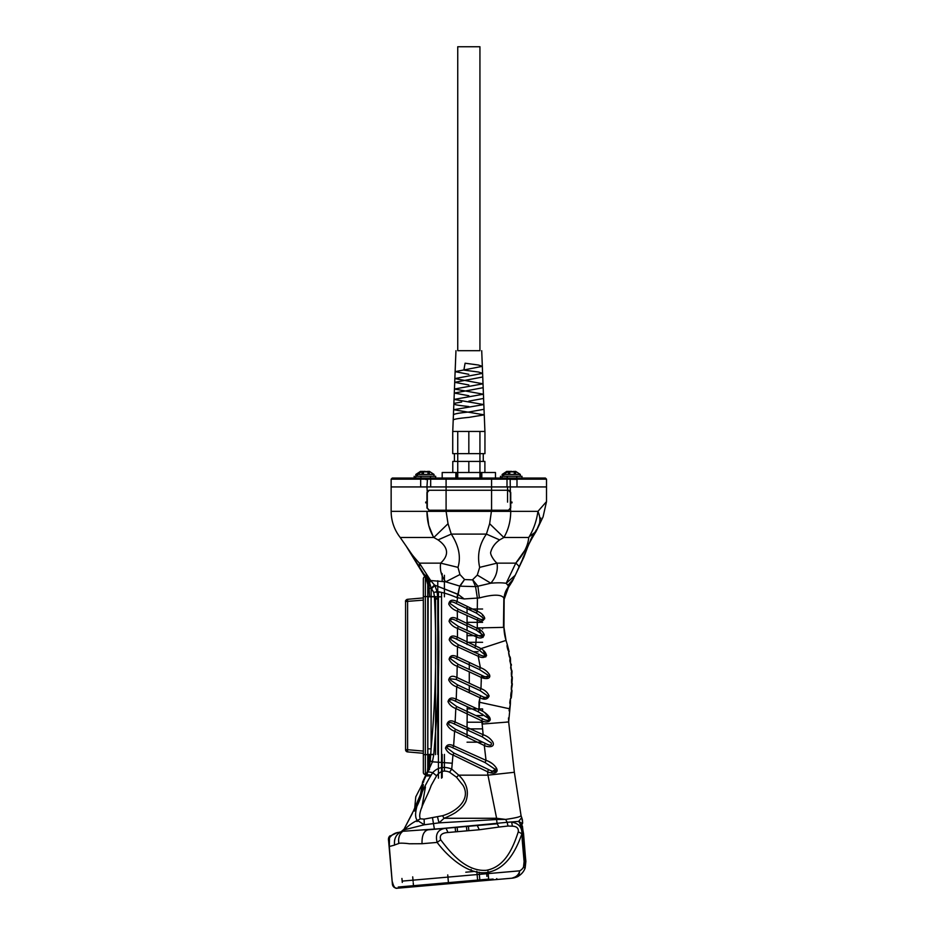 <?xml version="1.0" encoding="UTF-8"?>
<svg xmlns="http://www.w3.org/2000/svg" width="935" height="935" viewBox="0 0 935 935"><rect width="100%" height="100%" fill="white"/><g stroke="black" fill="none" stroke-linecap="round" stroke-linejoin="round"><path stroke-width="1.4" d="M529.21 536.713L536.024 531.571L536.9 529.806L543.071 516.856L546.519 501.592L537.952 511.351L510.732 511.351L537.952 511.351L546.519 501.592L546.519 486.936L446.089 486.936L446.089 478.054L491.576 478.054L392.256 478.054L414.182 478.054L414.182 476.277M495.468 478.054L495.468 472.514L480.602 472.514L480.602 478.054M495.468 472.514L442.197 472.514L457.075 472.514L457.075 478.054M500.482 478.054L500.482 476.277M425.705 502.06L427.295 502.06M427.295 502.212L425.705 502.212M425.705 502.855L427.295 502.855M430.135 476.277L421.264 476.277M427.201 471.462L429.422 471.404L434.027 474.431L434.027 476.277L417.372 476.289L417.372 474.442L434.027 474.442L417.372 474.442L421.977 471.404L424.128 471.462M428.101 471.894L421.977 471.848L427.914 471.45M423.742 471.894L421.977 471.848M429.422 474.442L429.258 471.836L429.258 474.431M427.996 471.813L427.996 474.407L427.996 471.813M423.345 471.801L423.298 474.396M422.188 471.859L422.188 474.454L422.024 471.848L423.45 471.883M428.896 474.454L428.896 471.859M428.066 474.396L428.066 471.801M425.729 471.859L424.619 471.848L425.729 471.859M417.255 820.381L417.033 821.596M433.817 537.496L448.04 523.705L446.089 511.363L391.146 511.351L426.944 511.351C427.05 521.344 429.34 530.051 433.817 537.496L400.227 537.496L433.817 537.496L438.059 539.904C448.438 547.326 449.303 555.063 440.642 563.139L419.406 563.139L430.661 580.518L445.703 581.827L459.728 586.081L457.846 594.216L434.494 585.041L457.706 594.298L456.911 597.617C449.244 594.333 442.629 592.322 437.077 591.575L437.65 596.659C438.889 626.333 439.064 647.826 438.457 675.748L436.797 715.275L433.77 754.709L432.414 761.815L422.363 783.764C422.001 791.115 419.114 799.963 413.702 810.306L414.813 810.236C418.366 803.995 420.879 797.765 422.339 791.536L422.971 787.96M417.372 476.195L415.841 476.277L415.841 474.442L417.372 474.524M417.466 474.361L415.841 474.442L420.446 471.404L421.86 471.45M424.993 471.333L421.066 471.813M507.226 478.054L507.226 476.277L516.774 476.277L516.774 478.054M502.013 476.277L521.987 476.277L502.013 476.277L502.013 478.054M521.987 476.277L521.987 478.054L545.409 478.054L510.136 478.054L521.987 478.054L516.997 478.054L516.997 486.936M398.228 887.034L488.596 879.122M477.61 880.08L476.838 871.245M479.141 872.156L479.819 879.893M448.426 882.64L447.748 874.903M473.519 871.525L465.782 872.203M496.801 878.631A1.776 1.776 0 0 1 495.351 879.648L397.2 888.238C395.189 888.834 393.588 886.742 392.419 881.962C393.553 886.707 395.143 888.799 397.2 888.238L511.901 878.199C516.26 877.1 518.867 874.646 519.708 870.836C522.922 869.176 524.605 866.055 524.745 861.474L522.314 833.693C521.508 827.37 520.281 823.267 518.656 821.397L507.179 822.297L505.625 819.411C515.828 817.95 520.959 816.676 521.04 815.577L514.355 772.287L508.663 721.972L510.381 703.868L509.762 702.536M471.111 869.515L471.474 870.543M466.495 826.914L466.845 830.853M455.567 831.846L455.216 827.896M488.409 876.247L487.953 870.941M469.276 662.436L469.276 668.946M469.276 671.833L469.276 683.216M469.276 685.589L469.276 692.741M467.862 644.531L467.056 644.531L467.056 632.703M467.056 606.347L467.056 613.22M467.056 615.487L467.056 630.4M435.546 599.031L437.744 599.031M467.243 706.685L467.056 727.418M467.056 729.849L467.056 737.212M478.159 651.742L473.379 651.742M467.056 635.648L482.6 635.648M482.6 642.31L467.056 642.31M482.6 627.911L482.6 628.998M467.056 622.336L482.6 622.336M482.6 614.657L482.6 615.674M467.056 609.012L482.6 609.012M435.546 598.47L437.72 598.47M482.6 742.191L467.056 742.191M467.056 708.905L482.6 708.905L482.6 711.301M482.6 714.118L482.6 715.555L475.845 715.555M467.056 722.217L482.6 722.217L482.6 724.017M482.6 728.879L467.056 728.879M444.417 596.81L444.417 580.062M444.417 575.282L444.417 581.617M444.417 770.989L444.417 754.405M442.197 581.289L442.197 575.925M442.197 754.405L442.197 771.445M442.197 573.728L442.197 575.282M437.767 580.764L437.767 754.405M435.546 754.627L435.546 596.81L437.767 596.81L437.767 696.365M435.546 733.753L435.546 596.81M425.355 576.615L427.529 576.428L425.355 576.615M430.731 775.068L425.355 774.601L430.731 775.068M423.333 596.588L423.333 578.823A2.221 2.221 0 0 1 424.876 576.708A2.221 2.221 0 0 0 423.333 578.823L423.333 754.627L423.333 596.588L425.355 596.588L425.355 577.503L425.355 754.627L425.355 596.588L435.546 596.588M425.355 774.601A2.221 2.221 0 0 1 423.333 772.392L423.333 754.627L423.333 772.392A2.221 2.221 0 0 0 425.355 774.601L425.355 754.627L425.355 774.601M423.333 597.921L407.602 599.3L405.58 601.509C405.206 600.819 405.872 600.083 407.602 599.3A2.221 2.221 0 0 0 405.58 601.509A2.221 2.221 0 0 1 407.602 599.3L423.333 597.921L407.602 599.3L407.602 749.706L423.333 751.085L423.333 753.294L423.333 597.921L423.333 600.13L405.58 601.509L405.58 749.706L407.602 749.706L407.602 751.915L423.333 753.294L407.602 751.915A2.221 2.221 0 0 1 405.58 749.706L407.602 751.915L423.333 753.294M493.119 879.064L488.631 879.449L488.701 880.232L504.129 878.877M493.189 879.835L488.701 880.232M512.006 502.212L510.37 502.212M510.37 502.06L512.006 502.06M510.37 502.855L512.006 502.855M513.502 471.462L515.711 471.404L520.316 474.431L520.327 476.277L503.673 476.289L503.673 474.442L520.316 474.442L503.673 474.442L508.278 471.404L510.416 471.462M514.39 471.894L508.278 471.848L514.203 471.45M510.031 471.894L508.278 471.848M515.711 474.442L515.536 471.859M514.285 471.813L514.285 474.407L514.285 471.813M509.645 471.801L509.762 474.407L509.645 471.801M508.511 474.431L508.324 471.848L509.75 471.883M515.197 474.454L515.185 471.859M508.488 474.454L508.488 471.859M514.367 474.396L514.367 471.801M512.018 471.859L513.128 471.848L512.018 471.859M503.673 476.195L502.142 476.277L502.142 474.442L503.673 474.524M503.755 474.361L502.142 474.442L506.747 471.404L508.149 471.45M511.293 471.333L507.366 471.813M430.474 478.054L430.474 476.277L420.925 476.277L420.925 478.054M415.713 476.277L435.687 476.277L415.713 476.277L415.713 478.054M516.997 479.164L546.519 479.164L546.519 486.936L391.146 486.936L391.146 479.164L420.68 479.164M420.68 478.054L420.68 486.936L426.944 486.936L391.146 486.936L391.146 511.351C391.239 521.087 394.266 529.794 400.227 537.496L411.856 554.315M545.409 478.054L546.519 479.164L391.146 479.164L392.256 478.054M507.004 486.936L507.004 478.054M510.37 492.488L510.136 478.054L491.576 478.054L491.576 490.267L508.827 490.267L510.732 492.488L510.732 508.021L508.827 510.241L491.576 510.241L508.465 510.241L510.37 508.021L510.37 492.488L508.465 490.267L446.089 490.267L491.576 490.267L491.576 510.241L446.089 510.241L491.576 510.241L489.636 523.705L503.86 537.496L528.707 537.496C533.453 529.911 536.526 521.204 537.952 511.351C540.36 516.985 540.512 522.069 538.42 526.627L543.071 516.856M479.935 478.054L479.935 431.444L457.741 431.444L457.741 478.054M481.817 472.514L481.817 478.054M484.891 472.514L484.891 461.411L468.832 461.411L468.832 472.514M468.832 461.411L452.785 461.411L452.785 472.514M454.41 453.639L454.41 461.411L483.266 461.411L483.266 453.639L457.741 453.639M468.832 453.639L452.727 453.639L452.727 431.444L484.949 431.444L484.949 453.639L468.832 453.639L468.832 431.444M457.741 46.75L479.935 46.75L457.741 46.75L457.741 350.683L479.935 350.683L479.935 46.75M461.68 402.003L454.807 403.242C452.575 404.037 454.62 404.82 460.943 405.603L468.832 406.561M453.44 414.789L453.44 414.789C454.141 413.889 459.272 412.954 468.832 412.008C459.319 412.919 454.188 413.843 453.44 414.789L453.23 419.897L453.44 414.789M453.311 417.442L452.75 431.444L484.914 431.444L484.26 414.848L468.832 417.396C459.588 418.225 454.387 419.055 453.23 419.897M457.741 350.683L479.935 350.683M481.712 350.683L482.331 366.345L478.346 365.012L465.092 363.212L463.865 370.108L478.545 372.036L482.612 373.357L483.009 383.817M482.612 373.357L454.854 378.593L483.021 383.817L454.433 389.03L483.442 394.219L454.024 399.409L483.851 404.575L484.236 414.848M483.021 383.817L483.418 394.231M483.442 394.219L483.605 398.439L468.832 401.15M429.2 510.241L446.089 510.241L446.089 490.267L429.2 490.267L427.295 492.488L427.295 508.021L429.2 510.241L426.944 508.021L426.944 492.488L428.849 490.267L446.089 490.267L446.089 486.936L426.944 486.936L427.54 478.054M532.623 530.157L532.155 531.162M428.849 510.241L446.089 510.241L446.089 511.363L510.732 511.351C510.639 521.239 508.348 529.958 503.86 537.496L499.617 539.904C495.047 543.223 492.114 547.197 490.817 551.814C489.543 554.268 494.708 561.584 497.034 563.139C498.098 570.49 496.017 577.187 490.805 583.195C497.572 582.645 502.691 582.692 506.162 583.335L515.781 563.139L524.956 550.189M426.944 511.351L428.709 525.248M428.768 525.447L432.963 535.989M536.012 531.583L538.42 526.627M528.707 537.496C528.17 545.444 523.857 553.987 515.781 563.139C518.259 565.196 519.322 566.645 518.96 567.487L523.88 557.143C525.4 550.703 529.444 542.183 536.024 531.571L539.565 523.203M515.781 563.139L497.034 563.139L479.678 567.358C477.002 555.472 479.246 544.38 486.41 534.095L489.636 523.705M423.508 573.447L405.872 545.596L419.488 567.884L419.406 563.139C413.901 557.272 409.39 551.428 405.872 545.596L426.15 578.8L427.774 584.574L427.342 581.512L428.756 581.254L419.488 567.896C421.521 571.402 424.829 575.282 429.41 579.501L428.756 581.254L429.574 582.902L427.669 583.101M419.499 567.907L419.406 563.139L440.642 563.139L457.986 567.358C461.107 556.968 458.863 545.876 451.266 534.095L486.41 534.095L499.617 539.904M534.201 533.967L528.742 544.123L523.88 557.143L515.255 575.247L524.956 554.093M522.7 558.581L532.775 535.217L530.589 539.892L536.421 529.794M448.04 523.705L451.266 534.095L438.059 539.904M457.986 567.358L459.938 574.546L445.703 581.827C441.343 576.159 439.649 569.929 440.642 563.139M507.062 584.235L507.95 585.333L506.162 583.335L515.255 575.247L514.624 576.579L518.96 567.487M507.95 585.333L513.619 578.672L508.359 586.14L507.95 585.333L508.359 586.14L513.175 579.606L508.395 587.484L514.682 576.322M539.892 519.965L540.781 518.037M503.462 627.42L503.86 598.026C501.312 594.286 493.154 594.251 479.386 597.944L464.169 598.949L458.185 594.461L459.728 586.081L464.566 579.49L460.032 586.175L475.564 586.619L472.631 579.688L477.902 586.222L490.805 583.195L477.282 575.083L479.678 567.358M426.886 579.992L426.15 578.788M425.355 576.486L419.488 567.884L426.15 578.8L426.605 578.111M427.844 768.921L427.774 584.574L427.774 760.33L430.252 760.821L431.105 748.841C435.768 698.422 436.879 647.745 434.424 596.81L433.782 592.486L431.222 588.197L434.494 585.041L430.661 580.518L429.574 582.902L430.042 584.317L427.774 584.574L427.774 589.179L431.105 588.057L430.042 584.317M479.386 597.944L477.902 586.222L475.564 586.619L477.423 598.494L477.271 611.303C480.602 612.495 483.033 614.587 484.552 617.556C483.921 621.12 481.49 621.95 477.259 620.057L477.306 627.958L503.953 627.35L504.164 597.652L508.395 587.472L504.035 599.651C504.14 595.127 505.59 591.072 508.395 587.484L508.511 586.829C505.648 590.382 504.164 594.426 504.047 598.973L508.359 586.14L508.395 587.484L512.707 580.588M484.552 617.556L484.704 618.795M479.643 620.746L478.44 620.454M504.035 599.651L504.047 598.973C504.164 594.415 505.66 590.371 508.511 586.829L508.488 586.853M504.047 598.973L504.035 599.662M457.262 597.722L457.846 594.216L464.169 598.949L456.911 597.617M431.222 588.197L431.105 596.81L434.424 596.81L429.551 596.81L441.53 596.81L441.53 771.702M478.381 647.16L480.941 648.633L506.034 640.405L503.953 627.35C504.058 631.908 504.748 636.256 506.034 640.405L507.483 645.29L506.034 640.405M478.65 628.998L483.021 637.413M477.306 627.958L477.306 628.39C480.742 629.571 483.068 631.733 484.272 634.888C482.974 638.184 480.321 638.862 476.324 636.899L475.646 645.898L480.941 648.633C484.096 650.444 485.978 652.794 486.562 655.68C484.435 657.843 481.642 658.03 478.182 656.241L480.38 667.648C484.307 669.016 487.345 671.353 489.484 674.673C491.284 679.792 484.108 678.915 481.198 677.372L481.268 681.825M476.418 630.213L482.729 634.853C482.46 636.77 480.613 636.84 477.166 635.052L458.349 626.403L450.693 621.004C450.495 618.713 452.423 618.631 456.444 620.758L476.418 630.213L477.306 628.39L457.39 618.818L457.285 611.104L477.259 620.057L478.065 618.257L458.15 609.141L450.425 603.776C450.074 601.369 451.979 601.263 456.151 603.449L476.406 613.091L483.126 617.942C483.22 619.928 481.525 620.022 478.065 618.257M476.406 613.091L477.271 611.303L457.098 601.509L457.834 594.391M427.529 578.543L426.185 576.439M433.782 592.486L437.077 591.575L434.857 585.532L431.584 588.594M510.346 658.532L510.265 657.55C509.587 659.304 507.845 650.491 509.119 651.847L508.921 650.924C508.324 652.7 506.151 644.016 507.483 645.29L508.921 650.924M483.325 650.398L485.756 656.943M489.87 676.087L481.198 677.372L457.203 666.246C453.452 664.96 450.74 662.646 449.092 659.304C449.957 655.435 452.715 654.605 457.355 656.814L457.449 646.74C453.662 645.454 450.904 643.128 449.197 639.762C450.016 635.835 452.774 635.005 457.484 637.261L457.472 628.355L476.324 636.899L477.166 635.052M489.145 696.002L482.6 698.667M481.256 679.967L480.976 688.651C484.914 690.007 487.638 692.461 489.145 696.002C487.486 699.567 484.4 700.14 479.9 697.732L479.036 702.15L509.446 708.765L510.381 703.868C509.084 705.306 510.475 696.213 511.27 697.978L510.837 698.375M511.936 691.386L511.351 697.276C510.148 698.772 511.071 689.656 511.948 691.374L511.994 690.673C510.884 692.262 511.34 683.076 512.286 684.759L511.515 682.854M512.31 678.214A2.221 2.221 0 0 0 512.31 678.167L512.31 678.167A2.221 2.221 0 0 1 512.31 678.214L511.679 686.232L512.31 684.058C511.258 685.659 511.293 676.554 512.31 678.167L511.445 676.285M512.298 677.443A2.221 2.221 0 0 0 511.69 675.982A2.221 2.221 0 0 1 512.298 677.443C511.34 679.09 510.919 670.021 512.006 671.575L511.912 670.781M510.592 667.812L511.948 670.827C511.083 672.51 510.218 663.511 511.375 664.995L511.235 664.154M509.47 656.206L508.897 653.401L509.47 656.206A2.221 2.221 0 0 1 510.265 657.55L509.271 656.534M510.265 657.55L510.416 658.415A2.221 2.221 0 0 1 510.452 658.789L510.545 662.81L509.82 660.741M413.691 810.341L420.528 794.399L422.445 782.887L428.09 771.772L432.741 772.661C437.709 767.226 444.043 766.034 451.734 769.084L449.56 772.181L456.49 777.195L463.106 785.482C471.275 799.53 456.14 811.825 442.524 815.717L444.078 818.277C444.546 818.312 455.298 813.251 456.701 811.673C461.165 808.483 464.251 805 465.957 801.213C469.171 791.524 466.764 782.84 458.734 775.162L451.734 769.084L452.961 754.989C449.373 753.703 446.872 751.424 445.469 748.164C446.579 744.552 449.303 743.769 453.639 745.814L454.597 731.24C450.962 729.943 448.414 727.664 446.942 724.38C447.982 720.698 450.717 719.903 455.135 721.995L455.812 708.508C452.143 707.222 449.536 704.932 448.005 701.624C448.987 697.884 451.734 697.078 456.222 699.205L456.677 686.839L479.9 697.732L479.012 709.677L479.036 702.15M511.994 690.673L511.527 689.142L511.994 690.673C510.861 692.216 511.34 683.099 512.286 684.759M512.018 671.727A2.221 2.221 0 0 0 512.006 671.575L511.948 670.827L512.006 671.575A2.221 2.221 0 0 1 512.018 671.727L511.69 675.982L511.55 673.095M510.545 662.81L511.281 669.402M511.387 665.311L511.281 664.201C510.498 665.919 509.201 657.001 510.416 658.415A2.221 2.221 0 0 1 510.452 658.789M474.746 647.768L479.538 650.386L485.534 655.423C484.283 656.452 482.121 656.101 479.047 654.371L458.349 644.788L450.869 639.528C450.6 637.191 452.505 637.086 456.56 639.201L474.746 647.768L475.646 645.898L457.484 637.261L456.56 639.201M457.589 684.899L450.986 680.493L449.922 678.763L456.035 679.418L480.064 690.614L487.591 695.921C487.123 697.978 484.868 697.931 480.824 695.769L457.589 684.899L456.677 686.839C452.961 685.554 450.308 683.251 448.707 679.932C449.653 676.11 452.4 675.292 456.946 677.478L457.203 666.246L458.103 664.294L450.6 658.848C450.752 656.802 452.704 656.767 456.432 658.766L479.48 669.553L487.895 675.093C488.549 677.641 486.621 677.758 482.098 675.456L458.103 664.294M458.349 626.403L457.472 628.355C453.639 627.069 450.834 624.732 449.069 621.354C449.828 617.369 452.598 616.527 457.39 618.818L456.444 620.758M458.15 609.141L457.285 611.104C453.417 609.807 450.565 607.469 448.753 604.068C449.466 600.036 452.236 599.183 457.098 601.509L456.151 603.449M428.826 581.114L429.551 596.81M427.424 581.523L428.172 585.661L427.774 596.81L431.105 596.81L431.105 748.841L427.774 748.841M427.774 767.682L427.517 771.246L423.462 780.141M427.774 760.33L427.774 768.874L428.826 769.026L430.252 760.821L432.414 761.815L452.306 763.229M511.679 686.232L511.527 689.142L512.181 685.367M510.498 699.392L510.381 703.868L509.844 701.834M484.751 712.599L490.256 719.775M506.641 722.03L508.663 721.972L508.488 717.951M509.061 710.822L509.446 708.765M510.966 695.722L511.246 692.812M455.322 701.156L478.089 711.699L487.497 717.718C491.752 721.446 485.546 720.698 482.589 718.735L456.736 706.568L449.513 701.25C449.77 699.275 451.71 699.251 455.322 701.156L456.222 699.205L479.012 709.677C483.278 711.161 486.726 713.592 489.367 716.993C492.733 722.404 485.16 722.86 481.63 720.756L482.133 724.064L508.663 721.972L514.355 772.287L521.04 815.577L520.444 816.22M480.064 690.614L480.976 688.651L456.946 677.478L456.035 679.418M458.349 644.788L457.449 646.74L478.182 656.241L479.047 654.371M479.48 669.553L480.38 667.648L457.355 656.814L456.432 658.766M508.044 649.626L507.343 646.856M482.133 724.064L483.161 734.723L455.135 721.995L454.246 723.947L482.203 736.827L491.179 742.881C492.044 745.686 490.092 745.861 485.312 743.395L455.532 729.3L448.683 724.403C448.461 722.101 450.319 721.949 454.246 723.947M456.736 706.568L455.812 708.508L481.63 720.756L482.589 718.735M455.532 729.3L454.597 731.24L484.295 745.487L486.036 760.354L453.639 745.814L452.762 747.778L485.055 762.551L494.685 768.979C498.18 772.964 491.378 771.317 488.561 769.552L453.907 753.061L446.988 747.883C447.327 745.978 449.256 745.943 452.762 747.778M453.907 753.061L452.961 754.989L487.497 771.737L487.953 775.162L514.355 772.287M428.172 596.81L427.774 754.405L433.77 754.709M427.739 769.809L427.774 768.874M488.865 761.558L492.055 763.451M496.59 768.348L490.746 772.742M482.203 736.827L483.161 734.723L484.494 735.261M492.955 742.285L493.388 743.816M483.161 734.723C487.416 736.137 490.688 738.662 492.955 742.285C495.211 747.755 487.532 747.252 484.295 745.487L485.312 743.395M485.055 762.551L486.036 760.354C490.594 761.838 494.112 764.503 496.59 768.348C499.197 774.203 490.968 773.666 487.497 771.737L488.561 769.552M456.49 777.195L458.734 775.162L487.953 775.162L496.602 818.277L505.625 819.411L496.602 819.516L497.058 823.303L427.786 829.859M442.524 815.717L424.104 819.142L420.329 818.803C417.185 812.351 426.933 797.894 431.187 785.482L436.575 775.816C439.976 771.165 444.3 769.961 449.56 772.181M427.517 771.246L428.09 771.772L428.826 769.026M422.655 781.777L423.052 780.947M423.754 779.545L426.185 774.671M429.551 754.405L433.793 754.405L429.551 754.405L429.457 769.727M399.21 832.349L398.918 832.384C395.002 832.804 391.858 834.604 389.498 837.807C392.081 834.487 395.225 832.676 398.918 832.384L400.986 831.858L404.037 829.181L404.469 829.742L402.833 831.285L398.918 832.384L400.788 831.94M413.399 811.031L404.037 829.181L404.469 829.742L424.326 824.775L438.994 822.87L496.602 819.516L496.602 818.277L444.078 818.277L438.994 822.87L437.522 816.98M424.104 819.142L424.326 824.775L417.384 820.474C410.862 813.695 423.789 786.265 432.741 772.661L436.575 775.816M398.298 843.686L398.813 843.499C399.023 842.832 406.246 843.265 409.261 843.767L422.036 843.721C421.79 835.691 423.742 831.063 427.891 829.848L445.983 828.258L402.833 831.285L404.469 829.742C407.496 826.388 413.036 822.157 417.384 820.474L420.329 818.803M426.699 774.893L426.605 773.829L426.699 774.893M426.851 774.94L426.348 774.344M423.765 779.521L423.602 782.069M402.167 881.109L519.708 870.836L518.843 875.861C521.894 873.816 523.997 871.198 525.154 868.019L525.786 861.392L523.542 833.588L521.555 823.045L521.835 824.951L521.555 823.045L522.642 822.671L522.385 819.75L521.04 815.577M520.655 827.487L522.642 822.671L521.555 823.045L518.656 821.397L521.742 817.599L522.385 819.75L521.578 817.985M479.784 825.301L446.03 828.258L448.005 832.501L479.269 829.766L498.904 827.066L497.058 823.303L507.179 822.297L507.974 826.037L512.403 826.166L511.632 822.169C518.609 823.267 522.034 827.136 521.929 833.763L523.542 833.681M473.951 825.815L471.532 826.026M426.091 829.999L425.028 830.07M394.547 844.995L398.813 843.499L398.567 839.852M398.649 838.987L399.21 836.451M399.923 834.733L400.671 833.506M400.753 831.963L399.257 832.816M394.792 839.42L394.476 841.114M400.566 832.021L400.986 831.858C396.043 834.429 393.904 838.847 394.57 845.1L389.311 846.502L392.396 884.194C392.91 886.836 394.512 888.18 397.2 888.238C394.266 887.876 392.665 886.532 392.396 884.194M398.813 843.499C398.053 838.099 399.397 834.032 402.833 831.285M422.398 783.635L422.433 783.016M479.246 829.684L477.294 825.523M389.498 837.807L389.311 846.502L389.498 837.807L388.598 840.81L392.197 881.986L388.492 839.548L389.942 835.855L388.492 839.548M522.642 822.671L521.742 817.599M507.974 826.037L498.904 827.066L497.058 823.303M512.403 826.166C516.774 826.4 518.726 828.293 518.27 831.823L521.929 833.763C516.062 850.394 506.244 869.667 486.445 872.565C468.318 874.891 448.064 857.103 437.124 842.412L422.036 843.721M389.86 836.135L397.691 832.489M495.433 879.636L511.901 878.199A15.533 15.533 0 0 0 515.279 877.521A15.533 15.533 0 0 1 511.901 878.199L519.661 875.3M523.647 836.019L523.682 836.661M522.478 823.571L522.653 822.823M518.27 831.823C513.034 847.823 505.005 867.107 486.13 870.321C466.729 871.607 451.558 854.309 440.736 839.829C439.205 835.352 441.636 832.921 448.005 832.501M440.736 839.829L437.124 842.412C435.032 833.88 438.001 829.17 446.03 828.258L497.186 823.782M524.745 861.474L525.867 861.38L522.455 826.248L523.974 839.77L522.209 839.922L521.987 824.471M525.154 868.019L525.867 861.38L525.154 868.019A15.533 15.533 0 0 1 511.901 878.199C514.542 877.942 516.856 877.159 518.843 875.861C517.745 876.855 515.43 877.638 511.901 878.199A15.533 15.533 0 0 0 525.154 868.019L523.483 867.411L524.103 861.532L522.209 839.922M519.241 875.592A15.533 15.533 0 0 1 516.774 876.96A15.533 15.533 0 0 0 519.241 875.592M516.716 876.983A15.533 15.533 0 0 1 515.559 877.427A15.533 15.533 0 0 0 516.716 876.983M421.778 807.805L425.448 786.943L421.778 807.805M422.398 783.612L423.333 784.699L422.339 791.536M425.705 479.468L426.944 479.468M429.235 474.454L429.235 471.859M423.38 471.801L423.38 474.396M486.913 876.375L486.586 872.542M441.53 778.154L441.53 765.274M441.53 592.358L441.53 596.81M441.53 574.148L441.53 573.062M438.433 591.75L438.433 773.759M438.433 778.154L438.433 765.274M433.77 754.627L423.333 754.627M407.602 749.706L407.602 601.509M516.436 479.386L510.732 479.316M509.68 471.801L509.68 474.396M468.832 374.316L455.135 371.651L482.331 366.345L482.6 373.357M468.832 412.008L484.038 409.285M483.851 404.575L453.615 409.717L484.26 414.848M468.844 384.998L454.702 382.322L482.752 376.98M468.832 395.739L454.281 393.051L483.185 387.686M454.024 399.409L453.849 403.85L454.807 403.242M510.732 511.351L510.37 508.021M427.295 492.488L426.944 486.936M459.938 574.546L464.566 579.49M464.695 579.56L472.257 579.875M472.631 579.688L477.282 575.083M513.946 577.994L513.619 578.672M426.36 578.368L427.283 579.875M479.538 650.386L480.941 648.633M427.774 589.179L427.774 596.81M480.824 695.769L479.9 697.732M482.098 675.456L481.198 677.372M434.424 596.81L437.65 596.659M428.172 754.405L428.172 767.6M479.012 709.677L478.089 711.699M434.413 829.275L432.519 817.926M523.542 833.588L522.361 834.008M525.786 861.392L524.103 861.532M442.197 472.514L442.197 478.054M422.024 474.442L422.024 471.848M423.462 474.407L423.462 471.813M428.148 474.396L428.148 471.801M422.293 784.138L415.771 796.842L414.439 811.066M488.666 879.122L487.895 870.275M473.414 871.198L474.629 871.432M457.203 827.72L457.554 831.671M468.832 830.689L468.482 826.739M402.284 882.441L401.933 878.456M413.445 885.258L413.235 882.815M413.118 881.495L412.709 876.855M435.546 592.147L440.607 592.147M435.546 585.929L436.271 585.929M442.197 765.274L442.197 777.488M407.602 751.915L405.58 749.706M507.565 486.936L507.565 502.142M508.324 474.442L508.324 471.848M509.762 474.407L509.762 471.813M509.598 474.396L509.598 471.801M514.449 474.396L514.449 471.801M435.687 478.054L435.687 476.277M430.673 486.936L430.673 478.054M455.848 472.514L455.848 478.054M455.964 350.683L454.702 382.322M453.615 409.717L453.417 414.743M454.433 389.03L454.048 399.409M454.714 382.333L454.457 389.03M453.872 403.85L453.639 409.717M453.452 414.731L453.335 417.442M483.582 398.439L483.827 404.575M405.872 545.596L419.488 567.896M425.448 575.282L426.827 575.282M510.533 662.81L509.797 660.858M512.24 683.45L511.772 682.562M427.014 775.933L430.112 775.933M422.597 781.952L422.433 782.887M457.238 827.276L462.556 826.809M388.598 840.81C388.165 838.753 388.621 837.094 389.942 835.855C388.621 837.094 388.165 838.753 388.598 840.81L389.1 846.526M511.901 878.199L516.938 876.89M412.335 813.403L404.037 829.181"/></g></svg>
